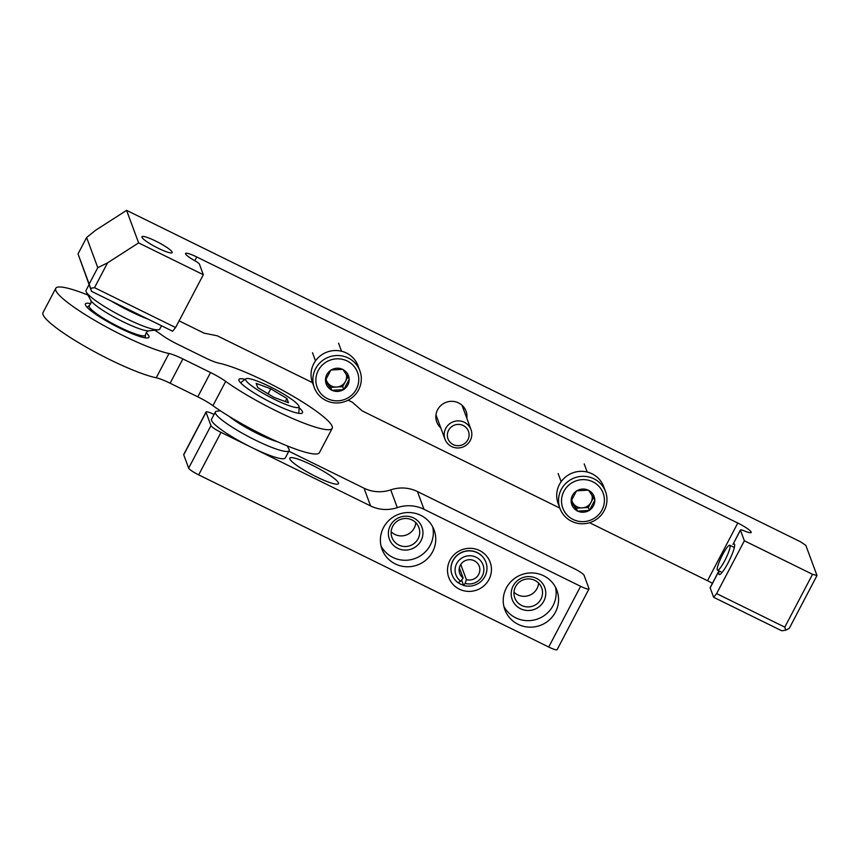 <?xml version="1.0" encoding="UTF-8"?>
<svg xmlns="http://www.w3.org/2000/svg" width="860" height="860" viewBox="0 0 860 860"><rect width="100%" height="100%" fill="white"/><g stroke="black" fill="none" stroke-linecap="round" stroke-linejoin="round"><path stroke-width="1.29" d="M107.543 262.859L138.621 242.896L126.592 210.356L95.514 230.329L86.623 237.51L97.782 267.675L107.543 262.859L94.525 287.67L175.59 327.542L203.325 274.716L138.621 242.896M94.525 287.67L90.569 288.304L89.171 284.069L97.782 267.675M175.59 327.542L172.602 331.208L91.536 291.346L78.023 253.904L86.623 237.51M126.592 210.356L800.499 541.768L805.841 545.369L817 575.534L812.528 574.308L744.362 540.779L740.438 530.179A6.944 1.075 -152.3 0 1 740.428 529.975A6.944 1.075 -152.3 0 1 744.018 530.792A13.878 2.139 -152.3 0 0 751.178 532.447A13.878 2.139 -152.3 0 0 737.794 523.041L196.757 256.968A13.878 2.139 -152.3 0 0 185.566 253.474A13.878 2.139 -152.3 0 0 194.79 260.698A6.944 1.075 -152.3 0 1 199.402 264.106L203.325 274.716M89.171 284.069L78.023 253.904M172.15 252.12A17.06 2.634 27.7 0 0 156.993 241.703A17.06 2.634 27.7 0 0 141.943 236.769A17.06 2.634 27.7 0 0 155.832 247.024A17.06 2.634 27.7 0 0 172.161 252.625A17.06 2.634 27.7 0 0 172.15 252.12M719.121 570.954A17.06 2.849 -63.8 0 0 719.196 574.544A17.06 2.849 -63.8 0 0 729.291 560.483A17.06 2.849 -63.8 0 0 734.257 543.918A17.06 2.849 -63.8 0 0 732.978 544.38L740.428 529.975M744.362 540.779L716.627 593.604L713.639 597.281L710.156 587.864A6.944 1.075 -152.3 0 1 710.145 587.649L718.96 570.879M589.541 522.708L707.511 580.715A13.878 2.139 -152.3 0 1 712.424 583.327M312.449 382.614L217.204 335.776L204.142 333.175L179.095 320.855M817 575.534L789.265 628.359L785.75 630.176L784.793 627.133L812.528 574.308M716.627 593.604L784.793 627.133M785.75 630.176L781.804 630.799L713.639 597.281M559.828 508.088L362.167 410.887L352.31 402.211L348.149 400.169M440.793 427.914A15.62 15.211 -20.3 0 1 446.125 402.308A15.62 15.211 -20.3 0 1 466.829 418.293M91.536 291.346L90.569 288.304M470.28 440.46A13.878 13.524 159.7 0 0 453.306 421.744A13.878 13.524 159.7 0 0 457.079 447.963A13.878 13.524 159.7 0 0 470.28 440.46M467.872 439.793A10.901 10.61 159.7 0 0 457.746 424.421A10.901 10.61 159.7 0 0 449.07 440.943A10.901 10.61 159.7 0 0 467.872 439.793M154.8 330.186A69.413 10.707 27.7 0 1 162.25 335.303A20.823 3.214 27.7 0 0 177.397 344.15L205.067 357.76A20.823 3.214 27.7 0 0 218.967 363.189A69.413 10.707 27.7 0 1 290.562 394.783A69.413 10.707 27.7 0 1 332.186 428.366L319.436 452.65A69.413 10.707 27.7 0 1 278.274 442.104A69.413 10.707 27.7 0 1 212.936 405.683A20.823 3.214 27.7 0 0 197.789 396.836L170.119 383.227A20.823 3.214 27.7 0 0 156.23 377.787A69.413 10.707 27.7 0 1 84.624 346.193A69.413 10.707 27.7 0 1 43 312.621L55.749 288.337A69.413 10.707 27.7 0 0 97.373 321.909A69.413 10.707 27.7 0 0 168.979 353.503L156.23 377.787M168.979 353.503A20.823 3.214 27.7 0 1 182.868 358.932L210.539 372.541A20.823 3.214 27.7 0 1 225.696 381.388A69.413 10.707 27.7 0 0 291.024 417.81A69.413 10.707 27.7 0 0 332.186 428.366M87.967 295.098A69.413 10.707 27.7 0 0 55.749 288.337M146.178 332.755A35.883 5.536 -152.3 0 1 148.78 337.529A35.883 5.536 -152.3 0 1 116.422 326.424A35.883 5.536 -152.3 0 1 85.462 304.988A35.883 5.536 -152.3 0 1 85.344 304.225A35.883 5.536 -152.3 0 1 90.751 303.644M299.054 407.661A35.883 5.536 -152.3 0 1 302.301 413.026A35.883 5.536 -152.3 0 1 269.954 401.932A35.883 5.536 -152.3 0 1 238.983 380.486A35.883 5.536 -152.3 0 1 238.876 379.722A35.883 5.536 -152.3 0 1 245.132 379.346M287.219 445.888L288.852 448.92A41.645 6.429 -152.3 0 1 289.121 450.672L285.294 457.961A41.645 6.429 -152.3 0 1 248.572 445.91A41.645 6.429 -152.3 0 1 211.571 420.475A41.645 6.429 -152.3 0 1 211.549 419.239L215.376 411.951A41.645 6.429 -152.3 0 1 216.967 411.177L220.397 410.8M289.121 450.672A41.645 6.429 -152.3 0 1 252.388 438.621A41.645 6.429 -152.3 0 1 215.398 413.198A41.645 6.429 -152.3 0 1 215.376 411.951M245.734 379.98A30.057 4.633 -152.3 0 1 246.025 378.776A30.057 4.633 -152.3 0 1 274.48 388.956A30.057 4.633 -152.3 0 1 299.022 406.608A30.057 4.633 -152.3 0 1 273.641 398.943A30.057 4.633 -152.3 0 1 245.734 379.98M257.763 387.645L273.91 397.331L288.465 402.749L286.896 398.481L270.75 388.795L256.183 383.377L257.763 387.645M147.995 319.114A41.645 6.429 -152.3 0 1 111.23 301.032M161.529 325.768L159.809 329.025A41.645 6.429 -152.3 0 1 158.219 329.81A41.645 6.429 -152.3 0 1 119.959 315.351A41.645 6.429 -152.3 0 1 86.333 292.067A41.645 6.429 -152.3 0 1 86.097 291.551A41.645 6.429 -152.3 0 1 86.075 290.304L89.053 284.628M285.273 401.555L286.896 398.481M268.094 393.848L270.75 388.795M458.133 582.661A18.049 17.576 -20.3 0 0 463.54 585.284L461.605 580.059M589.003 588.928L557.13 649.644A10.406 1.602 -152.3 0 1 548.723 647.021L198.681 474.87A10.406 1.602 -152.3 0 1 188.652 468.13L183.728 454.822L206.045 412.316L210.958 425.625A10.406 1.602 -152.3 0 0 220.999 432.376L370.585 505.938A34.701 33.798 -20.3 0 0 397.298 507.615A34.701 33.798 -20.3 0 1 424.002 509.292L580.607 586.305A10.406 1.602 -152.3 0 0 589.003 588.928A10.406 1.602 -152.3 0 0 588.992 588.616L584.08 575.308A10.406 1.602 -152.3 0 0 574.039 568.557L417.444 491.544L424.002 509.292M338.442 482.868A27.477 4.236 27.7 0 0 312.126 465.142A27.477 4.236 27.7 0 0 289.798 458.885A27.477 4.236 27.7 0 0 312.159 474.666A27.477 4.236 27.7 0 0 337.851 484.115A27.477 4.236 27.7 0 0 338.442 482.868M288.831 451.21L364.027 488.19L370.585 505.938M206.045 412.316A10.406 1.602 -152.3 0 1 206.034 412.004A10.406 1.602 -152.3 0 1 214.065 414.445M183.728 454.822A10.406 1.602 -152.3 0 1 183.718 454.51L206.034 412.004M538.596 583.058A14.351 13.975 -20.3 0 1 513.979 592.153M415.767 522.654A14.351 13.975 -20.3 0 1 391.16 531.749M417.444 491.544A34.701 33.798 -20.3 0 0 390.73 489.867A34.701 33.798 -20.3 0 1 364.027 488.19M488.985 579.446A22.048 21.479 -20.3 0 1 456.112 587.187A22.048 21.479 -20.3 0 1 451.274 558.075A22.048 21.479 -20.3 0 1 480.719 551.153A22.048 21.479 -20.3 0 1 488.985 579.446M555.452 612.137A27.767 27.036 -20.3 0 1 529.05 627.144A27.767 27.036 -20.3 0 1 504.852 609.675A27.767 27.036 -20.3 0 1 521.515 574.695A27.767 27.036 -20.3 0 1 556.925 590.422A27.767 27.036 -20.3 0 1 555.452 612.137M432.634 551.733A27.767 27.036 -20.3 0 1 406.221 566.74A27.767 27.036 -20.3 0 1 382.023 549.282A27.767 27.036 -20.3 0 1 398.685 514.291A27.767 27.036 -20.3 0 1 434.106 530.018A27.767 27.036 -20.3 0 1 432.634 551.733M432.688 526.847A27.767 27.036 -20.3 0 1 430.226 545.218A27.767 27.036 -20.3 0 1 405.597 560.268A27.767 27.036 -20.3 0 1 381.034 545.949M421.013 540.693A17.351 16.899 -20.3 0 1 391.085 542.51A17.351 16.899 -20.3 0 1 404.888 516.226A17.351 16.899 -20.3 0 1 421.013 540.693M418.121 538.747A14.351 13.975 -20.3 0 1 391.966 537.479A14.351 13.975 -20.3 0 1 400.577 519.397A14.351 13.975 -20.3 0 1 418.121 538.747M555.506 587.251A27.767 27.036 -20.3 0 1 553.044 605.623A27.767 27.036 -20.3 0 1 528.416 620.673A27.767 27.036 -20.3 0 1 503.863 606.343M543.832 601.097A17.351 16.899 -20.3 0 1 513.904 602.914A17.351 16.899 -20.3 0 1 527.707 576.619A17.351 16.899 -20.3 0 1 543.832 601.097M540.94 599.151A14.351 13.975 -20.3 0 1 514.785 597.883A14.351 13.975 -20.3 0 1 523.407 579.801A14.351 13.975 -20.3 0 1 540.94 599.151M452.027 574.706A18.049 17.576 -20.3 0 1 452.005 574.63A18.049 17.576 -20.3 0 1 462.841 551.884A18.049 17.576 -20.3 0 1 485.857 562.117A18.049 17.576 -20.3 0 1 485.878 562.193M463.54 585.284L463.594 585.434A18.049 17.576 -20.3 0 0 485.911 562.257A18.049 17.576 -20.3 0 0 462.895 552.034A18.049 17.576 -20.3 0 0 458.047 582.704L460.723 581.199L463.164 578.038A10.406 10.137 -20.3 0 1 465.959 560.344A10.406 10.137 -20.3 0 1 476.967 576.77A10.406 10.137 -20.3 0 1 466.367 579.608L460.767 564.461M460.723 581.199A14.437 14.061 -20.3 0 1 462.443 557.656A14.437 14.061 -20.3 0 1 483.793 568.159A14.437 14.061 -20.3 0 1 465.163 583.381L466.367 579.608M463.164 578.038L459.358 567.74M463.594 585.434L465.163 583.381M327.445 398.653A21.521 20.952 -20.3 0 1 325.779 362.307A21.521 20.952 -20.3 0 1 358.749 378.529A21.521 20.952 -20.3 0 1 327.445 398.653M330.874 370.036L330.724 370.316A11.868 11.556 -20.3 0 0 325.488 380.281L325.521 380.808A11.868 11.556 -20.3 0 0 331.637 390.096L332.111 390.322A11.868 11.556 -20.3 0 0 343.462 389.634L343.914 389.344A11.868 11.556 -20.3 0 0 349.149 379.378L349.128 378.851A11.868 11.556 -20.3 0 0 343.011 369.563L342.538 369.327A11.868 11.556 -20.3 0 0 331.186 370.026L330.874 370.036M325.488 380.281L330.724 370.316M331.186 370.026L342.538 369.327M343.011 369.563L349.128 378.851M349.149 379.378L343.914 389.344M343.462 389.634L332.111 390.322M331.637 390.096L325.521 380.808M314.319 387.666L312.481 382.689A24.295 23.661 -20.3 0 1 327.058 352.073A24.295 23.661 -20.3 0 1 358.05 365.833L359.888 370.81A24.295 23.661 -20.3 0 1 353.051 396.825A24.295 23.661 -20.3 0 1 325.951 400.491A24.295 23.661 -20.3 0 1 314.319 387.666A24.295 23.661 -20.3 0 1 328.896 357.05A24.295 23.661 -20.3 0 1 359.888 370.81M347.848 376.82L342.678 386.656L343.774 389.612M342.678 386.656L330.702 387.387L331.799 390.343M330.702 387.387L325.704 379.798M346.365 374.53A10.406 10.137 -20.3 0 1 327.477 382.496A10.406 10.137 -20.3 0 1 326.048 379.023M573.082 519.451A21.521 20.952 -20.3 0 1 571.427 483.116A21.521 20.952 -20.3 0 1 604.397 499.327A21.521 20.952 -20.3 0 1 573.082 519.451M576.522 490.845L576.372 491.114A11.868 11.556 -20.3 0 0 571.137 501.09L571.169 501.616A11.868 11.556 -20.3 0 0 577.275 510.894L577.759 511.13A11.868 11.556 -20.3 0 0 589.111 510.442L589.562 510.152A11.868 11.556 -20.3 0 0 594.797 500.176L594.776 499.649A11.868 11.556 -20.3 0 0 588.659 490.372L588.175 490.135A11.868 11.556 -20.3 0 0 576.834 490.823L576.522 490.845M571.137 501.09L576.372 491.114M576.834 490.823L588.175 490.135M588.659 490.372L594.776 499.649M594.797 500.176L589.562 510.152M589.111 510.442L577.759 511.13M577.275 510.894L571.169 501.616M559.967 508.464L558.129 503.487A24.295 23.661 -20.3 0 1 572.706 472.871A24.295 23.661 -20.3 0 1 603.698 486.642L605.537 491.619A24.295 23.661 -20.3 0 1 598.7 517.634A24.295 23.661 -20.3 0 1 571.588 521.289A24.295 23.661 -20.3 0 1 559.967 508.464A24.295 23.661 -20.3 0 1 574.544 477.848A24.295 23.661 -20.3 0 1 605.537 491.619M593.497 497.617L588.326 507.464L589.422 510.421M588.326 507.464L576.351 508.195L577.447 511.152M576.351 508.195L571.352 500.606M592.013 495.328A10.406 10.137 -20.3 0 1 573.125 503.293A10.406 10.137 -20.3 0 1 571.696 499.821M730.033 545.573A13.878 2.311 -63.8 0 0 729.785 545.261A13.878 2.311 -63.8 0 0 721.583 556.699A13.878 2.311 -63.8 0 0 717.53 570.18A13.878 2.311 -63.8 0 0 725.249 559.72A13.878 2.311 -63.8 0 0 730.033 545.573M732.978 544.38L740.438 530.179M710.156 587.864L719.046 570.922M707.511 580.715L737.794 523.041M194.801 260.698L196.757 256.968M225.696 381.388L212.936 405.683M210.539 372.541L197.789 396.836M182.868 358.932L170.119 383.227M277.629 441.814A33.658 5.192 -152.3 0 1 229.19 416.38M145.157 337.819A34.701 34.701 0 0 0 145.469 334.927A31.755 4.902 -152.3 0 1 118.336 326.563A31.755 4.902 -152.3 0 1 89.16 306.676A31.755 4.902 -152.3 0 1 89.365 305.472A34.701 34.701 0 0 0 87.15 307.364M145.469 334.927C146.028 332.562 147.167 331.197 148.887 330.831A33.658 5.192 -152.3 0 1 117.96 319.157A33.658 5.192 -152.3 0 1 90.784 300.333L86.333 292.067M188.652 468.13L210.958 425.625M548.723 647.021L580.607 586.305M198.681 474.87L220.999 432.376M390.73 489.867L397.298 507.615M435.966 414.842L444.975 439.234M462.003 405.221L471.022 429.602M298.689 413.327A34.701 34.701 0 0 0 299.022 406.608M246.025 378.776A34.701 34.701 0 0 0 240.682 382.872M148.887 330.831L158.219 329.81M89.365 305.472C90.956 303.623 91.472 302 90.902 300.581L90.784 300.333M341.549 351.235L338.55 343.118M315.512 360.867L312.513 352.74M587.197 472.043L584.198 463.916M561.161 481.664L558.151 473.548M734.343 547.508L729.785 545.261M722.088 572.416L717.53 570.18"/></g></svg>
